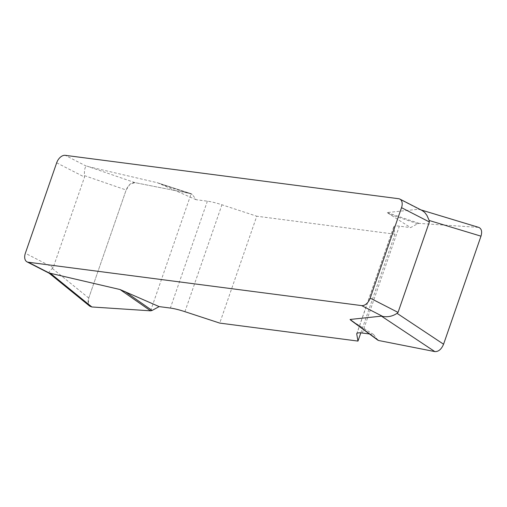 <?xml version="1.0" encoding="UTF-8"?>
<svg xmlns="http://www.w3.org/2000/svg" width="507" height="507" viewBox="0 0 507 507"><rect width="100%" height="100%" fill="white"/><g stroke="black" fill="none" stroke-linecap="round" stroke-linejoin="round"><path stroke-width="0.38" stroke-dasharray="2.54 1.9" d="M377.867 340.178L373.564 334.5L369.438 333.961M373.564 334.5L350.895 320.272M398.667 198.719L419.802 209.556L418.452 209.252L387.082 212.566L410.575 227.611L417.635 223.758L419.124 223.384L478.754 227.396M360.813 332.877L394.985 234.196L393.762 227.136A22.08 3.777 19.1 0 1 393.787 226.768A22.08 3.777 19.1 0 1 399.358 226.147L410.575 227.611M394.985 234.196L256.757 216.21L219.746 323.098M89.777 306.177C87.945 304.441 87.603 301.728 88.744 298.046L126.154 189.998C128.303 184.922 131.212 182.463 134.881 182.615L191.152 193.718L192.267 194.435L196.165 199.714L207.382 201.171A22.08 3.777 19.1 0 1 221.933 204.777L256.757 216.21M196.165 199.714L157.347 182.723L86.348 166.169L65.219 155.332M419.802 209.556L421.97 210.424M49.337 273.058C48.19 273.077 49.185 271.549 52.316 268.469L53.197 267.538L84.517 177.095L84.46 175.637C84.219 170.39 84.846 167.234 86.348 166.169M157.043 182.634L191.152 193.718L157.848 182.881M192.267 194.435L161.809 184.542M417.635 223.758L389.021 214.1M419.124 223.384L387.082 212.566M377.462 339.772L352.004 320.994M150.604 310.829L191.152 193.718L134.925 182.621L129.912 184.225L126.135 190.062L88.763 297.983L88.294 304.105M53.197 267.538L25.35 253.259M56.67 162.81L84.517 177.095M393.762 227.136L356.979 333.353M362.347 333.042L399.358 226.147M184.922 311.672L221.933 204.777M207.382 201.171L170.365 308.06M134.881 182.615L87.027 166.131M84.46 175.637L126.154 189.998M88.744 298.046L52.316 268.469M418.452 209.252L477.905 227.244M393.787 226.768L356.77 333.657M420.949 209.898L419.657 209.511"/><path stroke-width="0.76" d="M369.438 333.961L362.347 333.042A22.08 3.777 -160.9 0 0 356.77 333.657A22.08 3.777 -160.9 0 0 356.744 334.024L357.974 341.084L219.746 323.098L184.922 311.672A22.08 3.777 -160.9 0 0 170.365 308.06L159.147 306.602L152.094 310.449L150.604 310.829L91.824 306.969L89.777 306.177M350.895 320.272L350.064 319.454L381.441 316.14L382.785 316.444L361.656 305.607L28.202 262.22L49.337 273.058L120.032 289.529L159.147 306.602M361.656 305.607A8.834 5.545 -62.8 0 0 370.205 298.129L401.525 207.68A8.834 5.545 -62.8 0 0 399.852 199.08A8.834 5.545 -62.8 0 0 398.667 198.719L65.219 155.332A8.834 5.545 -62.8 0 0 56.67 162.81L25.35 253.259A8.834 5.545 -62.8 0 0 27.017 261.859A8.834 5.545 -62.8 0 0 28.202 262.22M421.97 210.424L424.676 212.357L426.957 215.456L429.195 220.488L429.366 221.965L398.046 312.407L397.044 313.326C392.748 316.241 387.994 317.281 382.785 316.444M357.974 341.084L360.813 332.877M478.754 227.396C481.561 228.657 482.303 231.579 480.985 236.167L443.568 344.215C441.426 349.291 438.517 351.75 434.841 351.598L378.571 340.489L377.462 339.772M152.094 310.449L124.792 291.43M88.294 304.105L91.868 306.969L150.604 310.829L120.032 289.529M378.571 340.489L350.064 319.454M429.366 221.965L401.525 207.68M370.205 298.129L398.046 312.407M356.979 333.353L356.744 334.024M50.009 273.02L91.824 306.969M434.841 351.598L381.441 316.14M397.044 313.326L443.568 344.215M480.985 236.167L429.195 220.488M421.951 210.411L399.852 199.08M27.017 261.859L49.116 273.191M89.581 306.019L48.932 273.02M377.861 340.178L351.136 320.462M478.633 227.358L420.949 209.898"/></g></svg>
